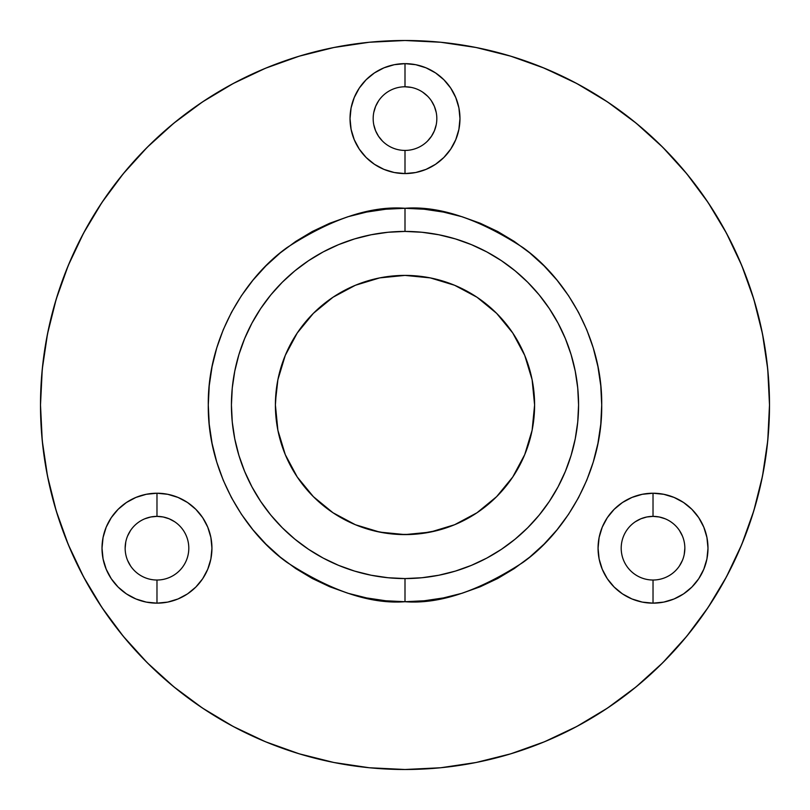 <?xml version="1.0" encoding="UTF-8"?>
<svg xmlns="http://www.w3.org/2000/svg" width="810" height="810" viewBox="0 0 810 810"><rect width="100%" height="100%" fill="white"/><g stroke="black" fill="none" stroke-linecap="round" stroke-linejoin="round"><path stroke-width="1.21" d="M486.85 251.94A173.573 173.573 0 0 0 405 231.427L387.99 232.267L371.142 234.768L354.618 238.899L338.58 244.64L323.18 251.92L308.57 260.678L294.891 270.824L282.265 282.265L270.824 294.891L260.678 308.57L251.92 323.18L244.64 338.58L238.899 354.618L234.768 371.142L232.267 387.99L231.427 405L232.267 422.01L234.768 438.858L238.899 455.382L244.64 471.42L251.92 486.82L260.678 501.43L270.824 515.109L282.265 527.735L294.891 539.176L308.57 549.322L323.18 558.08L338.58 565.36L354.618 571.101L371.142 575.232L387.99 577.732L405 578.573L405 601.719C370.808 604.341 331.462 591.229 286.973 562.373C244.721 532.19 207.502 471.774 208.281 405C207.502 338.226 244.721 277.81 286.973 247.627C331.462 218.771 370.808 205.659 405 208.281L405 231.427A173.573 173.573 0 0 1 578.573 405A173.573 173.573 0 0 1 405 578.573A173.573 173.573 0 0 1 231.427 405A173.573 173.573 0 0 1 405 231.427A173.573 173.573 0 0 0 323.149 251.94M400.666 578.522L404.271 578.573M438.939 575.221L437.714 575.465M450.502 526.348L441.025 529.497A129.6 129.6 0 0 0 533.436 422.354L534.559 408.392M419.064 533.831L437.471 530.469M397.73 534.397L412.209 534.397L431.224 531.917M380.7 532.302L397.821 534.397L412.219 534.397L405 534.6A129.6 129.6 0 0 1 275.4 405A129.6 129.6 0 0 1 405 275.4A129.6 129.6 0 0 1 534.6 405A129.6 129.6 0 0 1 405 534.6L379.718 532.109L355.408 524.738L333.001 512.76L313.359 496.641L297.24 476.999L285.262 454.592L277.891 430.282L275.4 405L276.564 422.354A129.6 129.6 0 0 0 368.975 529.487L379.414 532.048M388.132 533.496L374.179 530.884M323.149 558.06A173.573 173.573 0 0 0 368.256 574.634L371.557 575.323M374.473 575.87L379.029 576.619L374.463 575.859M405 86.781A31.823 31.823 0 0 0 373.177 118.604A31.823 31.823 0 0 0 405 150.427L405 173.573A54.969 54.969 0 0 1 350.031 118.604A54.969 54.969 0 0 1 405 63.646L405 86.781A31.823 31.823 0 0 1 436.823 118.604A31.823 31.823 0 0 1 405 150.427A31.823 31.823 0 0 1 373.177 118.604A31.823 31.823 0 0 1 405 86.781L405 63.646L415.722 64.699L426.03 67.827L435.537 72.91L443.87 79.745L450.704 88.067L455.777 97.575L458.905 107.882L459.969 118.604L458.905 129.327L455.777 139.644L450.704 149.141L443.87 157.474L435.537 164.308L426.03 169.391L415.722 172.52L405 173.573L394.278 172.52L383.97 169.391L374.463 164.308L366.13 157.474L359.296 149.141L354.223 139.644L351.094 129.327L350.031 118.604L351.094 107.882L354.223 97.575L359.296 88.067L366.13 79.745L374.463 72.91L383.97 67.827L394.278 64.699L405 63.646A54.969 54.969 0 0 1 459.969 118.604A54.969 54.969 0 0 1 405 173.573L405 150.427A31.823 31.823 0 0 0 436.823 118.604A31.823 31.823 0 0 0 405 86.781L411.207 87.399M156.958 580.021L156.978 580.021A31.823 31.823 0 0 1 125.155 548.198A31.823 31.823 0 0 1 156.978 516.375A31.823 31.823 0 0 0 125.155 548.198A31.823 31.823 0 0 0 156.978 580.021L156.978 603.156A54.969 54.969 0 0 1 102.009 548.198A54.969 54.969 0 0 1 156.978 493.229L156.978 516.375L150.771 516.982L144.798 518.795M665.202 518.795L659.229 516.982L653.022 516.375A31.823 31.823 0 0 1 684.845 548.198A31.823 31.823 0 0 1 653.022 580.021L653.022 580.021A31.823 31.823 0 0 1 621.199 548.198A31.823 31.823 0 0 1 653.022 516.375A31.823 31.823 0 0 0 621.199 548.198A31.823 31.823 0 0 0 653.022 580.021L653.022 603.156A54.969 54.969 0 0 1 598.063 548.198A54.969 54.969 0 0 1 653.022 493.229L653.022 516.375L646.815 516.982L640.842 518.795L635.344 521.741M405 40.5A364.5 364.5 0 0 1 769.5 405A364.5 364.5 0 0 1 405 769.5L440.731 767.748L476.108 762.494L510.806 753.806L544.492 741.757L576.821 726.459L607.51 708.072L636.235 686.758L662.742 662.742L686.758 636.235L708.072 607.51L726.459 576.821L741.757 544.492L753.806 510.806L762.494 476.108L767.748 440.731L769.5 405L767.748 369.269L762.494 333.892L753.806 299.194L741.757 265.508L726.459 233.179L708.072 202.49L686.758 173.765L662.742 147.258L636.235 123.241L607.51 101.928L576.821 83.541L544.492 68.243L510.806 56.194L476.108 47.507L440.731 42.252L405 40.5L369.269 42.252L333.892 47.507L299.194 56.194L265.508 68.243L233.179 83.541L202.49 101.928L173.765 123.241L147.258 147.258L123.241 173.765L101.928 202.49L83.541 233.179L68.243 265.508L56.194 299.194L47.507 333.892L42.252 369.269L40.5 405L42.252 440.731L47.507 476.108L56.194 510.806L68.243 544.492L83.541 576.821L101.928 607.51L123.241 636.235L147.258 662.742L173.765 686.758L202.49 708.072L233.179 726.459L265.508 741.757L299.194 753.806L333.892 762.494L369.269 767.748L405 769.5A364.5 364.5 0 0 1 40.5 405A364.5 364.5 0 0 1 405 40.5M441.744 574.634L441.025 574.796L441.744 574.634A173.573 173.573 0 0 0 486.85 558.06M501.329 549.383A173.573 173.573 0 0 0 549.383 501.329M558.06 486.85A173.573 173.573 0 0 0 558.06 323.149M549.383 308.671A173.573 173.573 0 0 0 501.329 260.617M423.478 577.581L420.714 577.854L423.478 577.581M397.821 534.397L402.175 534.57M277.212 426.597L275.4 404.99L276.564 387.646L275.44 401.608L277.891 379.718L285.262 355.408L297.24 333.001L313.359 313.359L333.001 297.24L355.408 285.262L379.718 277.891L405 275.4L380.73 277.688M534.559 401.618L532.788 383.403M441.025 529.487L429.31 532.302M419.104 533.831L412.33 534.387M386.502 577.581L389.235 577.854L386.532 577.591M308.671 260.617A173.573 173.573 0 0 0 260.617 308.671M251.94 323.149A173.573 173.573 0 0 0 251.94 486.85M260.617 501.329A173.573 173.573 0 0 0 308.671 549.383M41.492 378.149L43.112 361.422M45.785 343.146L49.015 326.653M53.45 308.721L58.249 292.633M64.405 275.177L70.723 259.666M78.55 242.848L86.326 228.055M95.762 212.038L104.915 198.096M115.891 183.019L126.289 170.09M138.753 156.057L150.285 144.271M164.147 131.412L176.651 120.892M191.879 109.299L205.163 100.167M221.555 90.031L235.528 82.296M253.165 73.629L267.482 67.443M286.386 60.335L300.712 55.738M321.175 50.271L334.905 47.304M364.5 42.758L370.21 42.16M440.245 42.211L451.605 43.497M475.095 47.304L488.825 50.271M509.287 55.738L523.614 60.335M542.518 67.443L571.87 80.939M574.472 82.296L588.445 90.031M604.837 100.167L618.172 109.33M633.349 120.892L645.874 131.433M659.715 144.271L671.247 156.057M683.711 170.09L694.109 183.019M705.085 198.096L714.238 212.038M723.674 228.055L731.45 242.848M739.277 259.666L745.595 275.177M751.751 292.633L756.55 308.721M760.985 326.653L764.215 343.146M766.888 361.422L768.508 378.149M530.631 373.167L526.46 359.792M522.359 350.001L515.788 337.75M509.905 328.89L501.106 318.046M493.735 310.544L482.851 301.391M474.437 295.569L461.498 288.36M452.689 284.492L450.593 283.682M450.552 283.672L437.147 279.45M429.27 277.688L405 275.4L430.282 277.891L454.592 285.262L476.999 297.24L496.641 313.359L512.76 333.001L524.738 355.408L532.109 379.718L534.6 405L532.109 430.282L524.738 454.592L512.76 476.999L496.641 496.641L476.999 512.76L454.592 524.738L430.282 532.109L405 534.6L412.209 534.397M372.853 279.45L359.498 283.652M359.407 283.682L357.311 284.492M348.502 288.36L335.563 295.569M327.149 301.391L316.264 310.544M308.893 318.046L300.095 328.89M294.212 337.75L287.641 350.001M283.541 359.792L279.369 373.167M277.212 383.403L276.575 387.605M378.543 100.926L375.597 106.434L373.795 112.398M373.795 124.811L375.597 130.785L378.543 136.282L382.502 141.112M427.498 141.112L431.457 136.282L434.403 130.785L436.205 124.811M436.205 112.398L434.403 106.434L431.457 100.926M427.508 96.117L422.678 92.148M533.436 422.354L534.6 405.01L533.436 387.646M768.508 431.851L766.888 448.578M764.215 466.854L760.985 483.347M756.55 501.279L751.751 517.367M745.595 534.823L739.277 550.334M731.45 567.152L723.674 581.944M714.238 597.962L705.085 611.904M694.109 626.981L683.711 639.91M671.247 653.943L659.715 665.729M645.853 678.588L633.349 689.107M618.121 700.701L604.837 709.833M588.445 719.969L574.472 727.704M556.835 736.371L542.518 742.557M523.614 749.665L509.287 754.262M488.825 759.729L475.095 762.696M445.5 767.242L439.789 767.839M369.755 767.789L358.395 766.503M334.905 762.696L321.175 759.729M300.712 754.262L286.386 749.665M267.482 742.557L253.165 736.371M235.528 727.704L221.555 719.969M205.163 709.833L191.828 700.67M176.651 689.107L164.126 678.567M150.285 665.729L138.753 653.943M126.289 639.91L115.891 626.981M104.915 611.904L95.762 597.962M86.326 581.944L78.55 567.152M70.723 550.334L64.405 534.823M58.249 517.367L53.45 501.279M49.015 483.347L45.785 466.854M43.112 448.578L41.492 431.851M279.369 436.833L283.541 450.208M287.641 459.999L294.212 472.25M300.095 481.11L308.893 491.953M316.264 499.456L327.149 508.609M335.563 514.431L348.502 521.64M357.311 525.508L359.407 526.318M359.448 526.328L368.256 529.284M450.593 526.318L452.689 525.508M461.498 521.64L474.437 514.431M482.851 508.609L493.735 499.456M501.106 491.953L509.905 481.11M515.788 472.25L522.359 459.999M526.46 450.208L530.631 436.833M532.788 426.597L533.426 422.395M653.022 580.021A31.823 31.823 0 0 0 684.845 548.198A31.823 31.823 0 0 0 653.022 516.375L653.022 493.229A54.969 54.969 0 0 1 707.991 548.198A54.969 54.969 0 0 1 653.022 603.156L642.3 602.103L631.992 598.975L622.485 593.902L614.162 587.058L607.318 578.735L602.245 569.228L599.116 558.92L598.063 548.198L599.116 537.476L602.245 527.158L607.318 517.661L614.162 509.328L622.485 502.494L631.992 497.421L642.3 494.292L653.022 493.229L663.744 494.292L674.062 497.421L683.559 502.494L691.892 509.328L698.726 517.661L703.799 527.158L706.928 537.476L707.991 548.198L706.928 558.92L703.799 569.228L698.726 578.735L691.892 587.058L683.559 593.902L674.062 598.975L663.744 602.103L653.022 603.156L653.042 580.021M679.479 565.876L682.425 560.378M684.237 554.404L684.845 548.198M682.425 536.017L679.479 530.52M130.521 530.52L127.575 536.017M125.763 541.991L125.155 548.198M127.575 560.378L130.521 565.876M156.978 580.021L156.998 580.021A31.823 31.823 0 0 0 188.801 548.198A31.823 31.823 0 0 0 156.978 516.375A31.823 31.823 0 0 1 188.801 548.198A31.823 31.823 0 0 1 156.978 580.021L156.978 603.156L146.256 602.103L135.938 598.975L126.441 593.902L118.108 587.058L111.274 578.735L106.201 569.228L103.072 558.92L102.009 548.198L103.072 537.476L106.201 527.158L111.274 517.661L118.108 509.328L126.441 502.494L135.938 497.421L146.256 494.292L156.978 493.229L167.7 494.292L178.008 497.421L187.515 502.494L195.838 509.328L202.682 517.661L207.755 527.158L210.883 537.476L211.936 548.198L210.883 558.92L207.755 569.228L202.682 578.735L195.838 587.058L187.515 593.902L178.008 598.975L167.7 602.103L156.978 603.156A54.969 54.969 0 0 0 211.936 548.198A54.969 54.969 0 0 0 156.978 493.229L156.978 516.375L163.185 516.982L169.158 518.795L174.656 521.741M405 578.573L422.01 577.732L438.858 575.232L455.382 571.101L471.42 565.36L486.82 558.08L501.43 549.322L515.109 539.176L527.735 527.735L539.176 515.109L549.322 501.43L558.08 486.82L565.36 471.42L571.101 455.382L575.232 438.858L577.732 422.01L578.573 405L577.732 387.99L575.232 371.142L571.101 354.618L565.36 338.58L558.08 323.18L549.322 308.57L539.176 294.891L527.735 282.265L515.109 270.824L501.43 260.678L486.82 251.92L471.42 244.64L455.382 238.899L438.858 234.768L422.01 232.267L405 231.427L405 208.281L424.278 209.233L443.374 212.068L462.105 216.756L480.279 223.256L497.735 231.518L514.289 241.441L529.791 252.943L544.097 265.903L557.057 280.209L568.559 295.711L578.482 312.265L586.744 329.721L593.244 347.895L597.932 366.626L600.767 385.722L601.719 405L600.767 424.278L597.932 443.374L593.244 462.105L586.744 480.279L578.482 497.735L568.559 514.289L557.057 529.791L544.097 544.097L529.791 557.057L514.289 568.559L497.735 578.482L480.279 586.744L462.105 593.244L443.374 597.932L424.278 600.767L405 601.719L385.722 600.767L366.626 597.932L347.895 593.244L329.721 586.744L312.265 578.482L295.711 568.559L280.209 557.057L265.903 544.097L252.943 529.791L241.441 514.289L231.518 497.735L223.256 480.279L216.756 462.105L212.068 443.374L209.233 424.278L208.281 405L209.233 385.722L212.068 366.626L216.756 347.895L223.256 329.721L231.518 312.265L241.441 295.711L252.943 280.209L265.903 265.903L280.209 252.943L295.711 241.441L312.265 231.518L329.721 223.256L347.895 216.756L366.626 212.068L385.722 209.233L405 208.281C439.192 205.659 478.538 218.771 523.027 247.627C565.279 277.81 602.498 338.226 601.719 405C602.498 471.774 565.279 532.19 523.027 562.373C478.538 591.229 439.192 604.341 405 601.719L405 578.573M40.703 417.272L40.854 421.038M40.854 388.972L40.703 392.739M769.297 392.728L769.146 388.962M769.146 421.028L769.297 417.261M430.991 576.619L435.537 575.859L430.991 576.619M384.568 532.98L378.796 531.927M427.427 532.646L425.432 532.98M368.965 574.786L371.071 575.221M375.06 531.097L374.473 530.955M435.517 530.955L434.919 531.097M407.896 578.542L409.354 578.512M411.034 578.472L412.229 578.421M412.827 578.391L419.094 577.996"/></g></svg>
